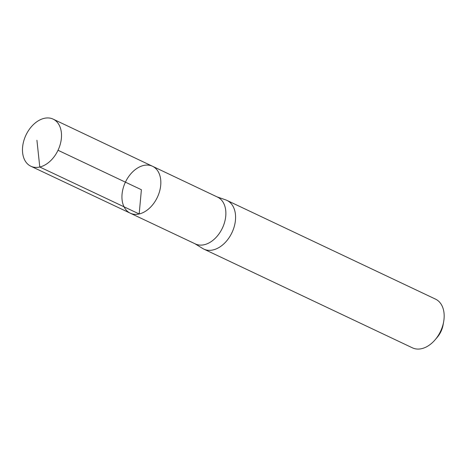 <?xml version="1.0" encoding="UTF-8"?>
<svg xmlns="http://www.w3.org/2000/svg" width="467" height="467" viewBox="0 0 467 467"><rect width="100%" height="100%" fill="white"/><g stroke="black" fill="none" stroke-linecap="round" stroke-linejoin="round"><path stroke-width="0.7" d="M152.505 166.264L217.558 197.121A25.901 17.629 115.3 0 1 224.627 222.129A25.901 17.629 115.3 0 1 204.266 244.714A25.901 17.629 115.3 0 1 195.399 243.943L130.293 213.191A25.959 17.67 -64.7 0 0 139.184 213.968A25.959 17.67 -64.7 0 0 159.591 191.324A25.959 17.67 -64.7 0 0 152.505 166.264A25.959 17.67 -64.7 0 0 125.413 182.165A25.959 17.67 -64.7 0 0 130.293 213.191A25.959 17.67 -64.7 0 0 139.184 213.968A25.959 17.67 -64.7 0 0 159.591 191.324A25.959 17.67 -64.7 0 0 152.505 166.264L53.15 119.132A26.053 17.734 -64.7 0 0 44.207 118.344A26.053 17.734 -64.7 0 0 23.724 141.087A26.053 17.734 -64.7 0 0 30.857 166.234A26.053 17.734 -64.7 0 0 39.777 167.011A26.053 17.734 -64.7 0 0 60.261 144.285A26.053 17.734 -64.7 0 0 53.15 119.132M194.809 243.663L202.684 248.479A26.952 18.347 -64.7 0 0 203.857 249.115A26.952 18.347 -64.7 0 0 213.098 249.921A26.952 18.347 -64.7 0 0 234.288 226.407A26.952 18.347 -64.7 0 0 226.921 200.39A26.952 18.347 -64.7 0 0 225.684 199.882L216.974 196.846M203.857 249.115L412.449 347.845A26.952 18.347 -64.7 0 0 421.689 348.656A26.952 18.347 -64.7 0 0 435.127 339.778L437.217 337.332A18.552 12.627 -64.7 0 0 443.084 324.939L443.65 321.775A26.952 18.347 -64.7 0 0 435.513 299.119L226.921 200.39M435.127 339.778A26.952 18.347 -64.7 0 0 443.65 321.775M58.025 150.269L141.39 189.725L139.184 213.968L39.777 167.011L36.928 140.281M130.293 213.191L30.857 166.234"/></g></svg>
